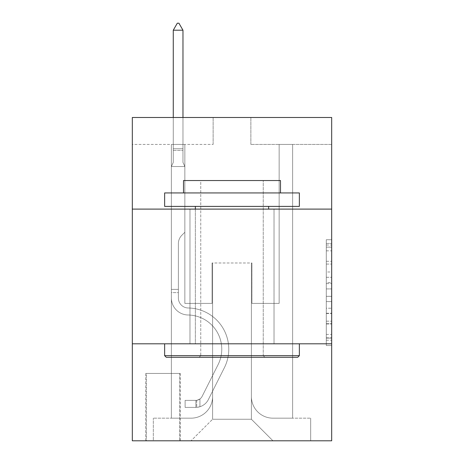 <?xml version="1.0" encoding="UTF-8"?>
<svg xmlns="http://www.w3.org/2000/svg" width="464" height="464" viewBox="0 0 464 464"><rect width="100%" height="100%" fill="white"/><g stroke="black" fill="none" stroke-linecap="round" stroke-linejoin="round"><path stroke-width="0.35" stroke-dasharray="2.32 1.74" d="M326.296 271.991L326.296 288.915L331.685 288.915L331.685 340.222L331.685 245.015L331.685 288.915L326.296 288.915L326.296 243.432L326.296 345.512L326.296 239.731L326.296 338.105L331.685 338.105L326.296 338.105L331.685 338.105L326.296 338.105L326.296 321.181L326.296 345.512L331.685 345.512L331.685 239.731L331.685 337.838L331.685 296.322L326.296 296.322L331.685 296.322L331.685 321.181L331.685 247.132L326.296 247.132L331.685 247.132L331.685 345.512L331.685 245.015L331.685 345.512L326.296 345.512L326.296 239.731L331.685 239.731L331.685 245.015L331.685 239.731L331.685 245.015L331.685 239.731L331.685 243.432L331.685 239.731L326.296 239.731L326.296 247.132L331.685 247.132L326.296 247.132L326.296 271.991L331.685 271.991M274.027 209.102L274.027 343.807L189.973 343.807L274.027 343.807L189.973 343.807L274.027 343.807L274.027 209.102L189.973 209.102L189.973 343.807L189.973 209.102L274.027 209.102M180.27 373.445L145.783 373.445L180.27 373.445L180.27 440.8L145.783 440.8L180.27 440.8M145.783 373.445L145.783 440.8M331.685 282.57L331.685 277.281L331.685 282.57L326.296 282.57L326.296 261.284L326.296 323.959L326.296 308.224L331.685 308.224L326.296 308.224L326.296 345.512L331.685 345.512L326.296 345.512L331.685 345.512L326.296 345.512L326.296 239.731L331.685 239.731L326.296 239.731L331.685 239.731L326.296 239.731L326.296 282.57L331.685 282.57M331.685 343.807L331.685 440.8L132.315 440.8L132.315 343.807L331.685 343.807L331.685 117.496L250.862 117.496L331.685 117.496L331.685 144.437L331.685 117.496L132.315 117.496L213.138 117.496L132.315 117.496L132.315 144.437L213.138 144.437L132.315 144.437L132.315 117.496L132.315 209.102L331.685 209.102L132.315 209.102L132.315 343.807L331.685 343.807L132.315 343.807M171.378 144.437L171.378 418.168L191.046 418.168A21.553 21.553 0 0 0 212.599 396.616L212.599 262.984L212.599 419.247L212.599 262.984L212.599 419.247L212.599 262.984L251.401 262.984L251.401 396.616A21.553 21.553 0 0 0 272.954 418.168L292.622 418.168L292.622 144.437L292.622 418.168L292.622 144.437L292.622 418.168L292.622 144.437L292.622 418.168L292.622 144.437L292.622 418.168L292.622 144.437L292.622 418.168L292.622 144.437L292.622 418.168L292.622 144.437L292.622 418.168L292.622 144.437L292.622 418.168L292.622 144.437L292.622 418.168L292.622 144.437L292.622 418.168L292.622 144.437L292.622 418.168L310.671 418.168L272.954 418.168L292.622 418.168L272.954 418.168L292.622 418.168L272.954 418.168L292.622 418.168L272.954 418.168L292.622 418.168L272.954 418.168L292.622 418.168L272.954 418.168L292.622 418.168L272.954 418.168L292.622 418.168L272.954 418.168L292.622 418.168L272.954 418.168L292.622 418.168L272.954 418.168L292.622 418.168L292.622 144.437L279.148 144.437L292.622 144.437L279.148 144.437L292.622 144.437L279.148 144.437L292.622 144.437L279.148 144.437L292.622 144.437L279.148 144.437L292.622 144.437L279.148 144.437L292.622 144.437L279.148 144.437L292.622 144.437L279.148 144.437L292.622 144.437L279.148 144.437L292.622 144.437L279.148 144.437L292.622 144.437L279.148 144.437L292.622 144.437L279.148 144.437L292.622 144.437L292.622 418.168L272.954 418.168A21.553 21.553 0 0 1 251.401 396.616A21.553 21.553 0 0 0 272.954 418.168A21.553 21.553 0 0 1 251.401 396.616A21.553 21.553 0 0 0 272.954 418.168A21.553 21.553 0 0 1 251.401 396.616A21.553 21.553 0 0 0 272.954 418.168A21.553 21.553 0 0 1 251.401 396.616A21.553 21.553 0 0 0 272.954 418.168A21.553 21.553 0 0 1 251.401 396.616A21.553 21.553 0 0 0 272.954 418.168A21.553 21.553 0 0 1 251.401 396.616A21.553 21.553 0 0 0 272.954 418.168A21.553 21.553 0 0 1 251.401 396.616A21.553 21.553 0 0 0 272.954 418.168A21.553 21.553 0 0 1 251.401 396.616A21.553 21.553 0 0 0 272.954 418.168A21.553 21.553 0 0 1 251.401 396.616A21.553 21.553 0 0 0 272.954 418.168A21.553 21.553 0 0 1 251.401 396.616A21.553 21.553 0 0 0 272.954 418.168A21.553 21.553 0 0 1 251.401 396.616L251.401 262.984L251.401 419.247L212.599 419.247L251.401 419.247L272.954 440.8L310.671 440.8L191.046 440.8L272.954 440.8L251.401 419.247L272.954 440.8L251.401 419.247L251.401 262.984L251.401 419.247L251.401 262.984L212.065 262.984L212.065 303.398L184.852 303.398L184.852 144.437L171.378 144.437L171.378 418.168L191.046 418.168A21.553 21.553 0 0 0 212.599 396.616L212.599 262.984L212.065 262.984L212.065 303.398L184.852 303.398L184.852 144.437L171.378 144.437L171.378 418.168L191.046 418.168L153.329 418.168L191.046 418.168L171.378 418.168L171.378 144.437L171.378 418.168L171.378 144.437L171.378 418.168L171.378 144.437L171.378 418.168L171.378 144.437L171.378 418.168L171.378 144.437L171.378 418.168L171.378 144.437L171.378 418.168L171.378 144.437L171.378 418.168L171.378 144.437L171.378 418.168L171.378 144.437L171.378 418.168L171.378 144.437L184.852 144.437L171.378 144.437L184.852 144.437L171.378 144.437L184.852 144.437L171.378 144.437L184.852 144.437L171.378 144.437L184.852 144.437L171.378 144.437L184.852 144.437L171.378 144.437L184.852 144.437L171.378 144.437L184.852 144.437L171.378 144.437L184.852 144.437L171.378 144.437L184.852 144.437L171.378 144.437L184.852 144.437L171.378 144.437L171.378 418.168L171.378 144.437M212.599 396.616L212.599 262.984L212.065 262.984L212.065 303.398L184.852 303.398L184.852 144.437L184.852 303.398L184.852 144.437L184.852 303.398L184.852 144.437L184.852 303.398L184.852 144.437L184.852 303.398L184.852 144.437L184.852 303.398L184.852 144.437L184.852 303.398L184.852 144.437L184.852 303.398L184.852 144.437L184.852 303.398L184.852 144.437L184.852 303.398L184.852 144.437L184.852 303.398L184.852 144.437L184.852 303.398L212.065 303.398L184.852 303.398L212.065 303.398L184.852 303.398L212.065 303.398L184.852 303.398L212.065 303.398L184.852 303.398L212.065 303.398L184.852 303.398L212.065 303.398L184.852 303.398L212.065 303.398L184.852 303.398L212.065 303.398L184.852 303.398L212.065 303.398L184.852 303.398L212.065 303.398L184.852 303.398L212.065 303.398L212.065 262.984L212.065 303.398L212.065 262.984L212.065 303.398L212.065 262.984L212.065 303.398L212.065 262.984L212.065 303.398L212.065 262.984L212.065 303.398L212.065 262.984L212.065 303.398L212.065 262.984L212.065 303.398L212.065 262.984L212.065 303.398L212.065 262.984L212.065 303.398L212.065 262.984L212.065 303.398L212.065 262.984L212.599 262.984L212.065 262.984L212.599 262.984L212.065 262.984L212.599 262.984L212.065 262.984L212.599 262.984L212.065 262.984L212.599 262.984L212.065 262.984L212.599 262.984L212.065 262.984L212.599 262.984L212.065 262.984L212.599 262.984L212.065 262.984L212.599 262.984L212.065 262.984L212.599 262.984L212.065 262.984L212.599 262.984L212.599 396.616A21.553 21.553 0 0 1 191.046 418.168A21.553 21.553 0 0 0 212.599 396.616A21.553 21.553 0 0 1 191.046 418.168A21.553 21.553 0 0 0 212.599 396.616A21.553 21.553 0 0 1 191.046 418.168A21.553 21.553 0 0 0 212.599 396.616A21.553 21.553 0 0 1 191.046 418.168A21.553 21.553 0 0 0 212.599 396.616A21.553 21.553 0 0 1 191.046 418.168A21.553 21.553 0 0 0 212.599 396.616A21.553 21.553 0 0 1 191.046 418.168A21.553 21.553 0 0 0 212.599 396.616A21.553 21.553 0 0 1 191.046 418.168A21.553 21.553 0 0 0 212.599 396.616A21.553 21.553 0 0 1 191.046 418.168A21.553 21.553 0 0 0 212.599 396.616A21.553 21.553 0 0 1 191.046 418.168A21.553 21.553 0 0 0 212.599 396.616A21.553 21.553 0 0 1 191.046 418.168A21.553 21.553 0 0 0 212.599 396.616M331.685 144.437L250.862 144.437L331.685 144.437M146.322 440.8L179.73 440.8L146.322 440.8L146.322 373.445L179.73 373.445L179.73 440.8L179.73 373.445L146.322 373.445L146.322 440.8M153.329 440.8L191.046 440.8L212.599 419.247L191.046 440.8L212.599 419.247L191.046 440.8L153.329 440.8L153.329 418.168L153.329 440.8M251.935 262.984L251.401 262.984L251.935 262.984L251.401 262.984L251.935 262.984L251.401 262.984L251.935 262.984L251.401 262.984L251.935 262.984L251.401 262.984L251.935 262.984L251.401 262.984L251.935 262.984L251.401 262.984L251.935 262.984L251.401 262.984L251.935 262.984L251.401 262.984L251.935 262.984L251.401 262.984L251.935 262.984L251.401 262.984L251.935 262.984L251.401 262.984L251.935 262.984L251.935 303.398L251.935 262.984M250.862 144.437L250.862 117.496L250.862 144.437M213.138 144.437L213.138 117.496L213.138 144.437M310.671 418.168L310.671 440.8L310.671 418.168M279.148 144.437L279.148 303.398L251.935 303.398L279.148 303.398L251.935 303.398L279.148 303.398L251.935 303.398L279.148 303.398L251.935 303.398L279.148 303.398L251.935 303.398L279.148 303.398L251.935 303.398L279.148 303.398L251.935 303.398L279.148 303.398L251.935 303.398L279.148 303.398L251.935 303.398L279.148 303.398L251.935 303.398L279.148 303.398L251.935 303.398L279.148 303.398L251.935 303.398L279.148 303.398L279.148 144.437M331.685 209.102L132.315 209.102M326.296 288.915L331.685 288.915L326.296 288.915M326.296 243.432L326.296 239.731L326.296 243.432L331.685 243.432L326.296 243.432M326.296 323.692L326.296 301.612L326.296 323.692L331.685 323.692L326.296 323.692M326.296 301.612L326.296 296.322L331.685 296.322L326.296 296.322L326.296 301.612L331.685 301.612L326.296 301.612M326.296 261.284L326.296 247.132L326.296 261.284L331.685 261.284L326.296 261.284M326.296 239.731L331.685 239.731L326.296 239.731L326.296 245.015L326.296 239.731L331.685 239.731M326.296 345.512L331.685 345.512L326.296 345.512L326.296 340.222L326.296 345.512M171.378 292.622L171.378 166.53L184.852 166.53L184.852 232.267L181.813 235.306A11.71 11.71 -51.3 0 0 178.385 243.583A11.71 11.71 128.7 0 1 181.813 235.306L184.852 232.267L184.852 166.53L182.967 162.435L182.967 150.382L182.967 162.435L184.852 166.53L184.852 232.267L181.813 235.306A11.71 11.71 -64.1 0 0 178.385 243.583A11.71 11.71 115.9 0 1 181.813 235.306L184.852 232.267L184.852 166.53L182.967 162.435L182.967 148.747L182.967 162.435L184.852 166.53L184.852 232.267L181.813 235.306A11.71 11.71 -64.1 0 0 178.385 243.583A11.71 11.71 115.9 0 1 181.813 235.306L184.852 232.267L184.852 166.53L182.967 162.435L182.967 30.206L182.967 162.435L184.852 166.53L184.852 232.267L181.813 235.306A11.71 11.71 -64.1 0 0 178.385 243.583A11.71 11.71 115.9 0 1 181.813 235.306L184.852 232.267L184.852 166.53L182.967 162.435L182.967 30.206L173.269 30.206L173.269 162.435L171.378 166.53L184.852 166.53L184.852 232.267L181.813 235.306A11.71 11.71 -64.1 0 0 178.385 243.583A11.71 11.71 115.9 0 1 181.813 235.306L184.852 232.267L184.852 166.53L182.967 162.435L184.852 166.53L184.852 232.267L181.813 235.306A11.71 11.71 -64.1 0 0 178.385 243.583A11.71 11.71 115.9 0 1 181.813 235.306L184.852 232.267L184.852 166.53L182.967 162.435L182.967 150.382L182.967 162.435L184.852 166.53L184.852 232.267L181.813 235.306A11.71 11.71 -64.1 0 0 178.385 243.583A11.71 11.71 115.9 0 1 181.813 235.306L184.852 232.267L184.852 166.53L182.967 162.435L182.967 148.747L182.967 162.435L184.852 166.53L184.852 232.267L181.813 235.306A11.71 11.71 -64.1 0 0 178.385 243.583A11.71 11.71 115.9 0 1 181.813 235.306L184.852 232.267L184.852 166.53L182.967 162.435L182.967 30.206L178.924 23.2L177.306 23.2L178.924 23.2L177.306 23.2L173.269 30.206L182.967 30.206L178.924 23.2L177.306 23.2L173.269 30.206L173.269 148.747L173.269 30.206L182.967 30.206L182.967 162.435L184.852 166.53L184.852 232.267L181.813 235.306A11.71 11.71 -64.1 0 0 178.385 243.583A11.71 11.71 115.9 0 1 181.813 235.306L184.852 232.267L184.852 166.53L182.967 162.435L182.967 30.206L173.269 30.206L173.269 150.382L173.269 30.206L182.967 30.206L178.924 23.2L177.306 23.2L178.924 23.2L177.306 23.2L173.269 30.206L173.269 162.435L173.269 30.206L182.967 30.206L178.924 23.2L177.306 23.2L173.269 30.206L173.269 162.435L171.378 166.53L173.269 162.435L173.269 30.206L182.967 30.206L182.967 162.435L184.852 166.53L184.852 232.267L181.813 235.306A11.71 11.71 -64.1 0 0 178.385 243.583A11.71 11.71 115.9 0 1 181.813 235.306L184.852 232.267L184.852 166.53L182.967 162.435L182.967 30.206L173.269 30.206L173.269 162.435L171.378 166.53L184.852 166.53L184.852 232.267L181.813 235.306A11.71 11.71 -64.1 0 0 178.385 243.583A11.71 11.71 115.9 0 1 181.813 235.306L184.852 232.267L184.852 166.53L182.967 162.435L184.852 166.53L184.852 232.267L181.813 235.306A11.71 11.71 -64.1 0 0 178.385 243.583A11.71 11.71 115.9 0 1 181.813 235.306L184.852 232.267L184.852 166.53L182.967 162.435L182.967 150.382L182.967 162.435L184.852 166.53L171.378 166.53L173.269 162.435L173.269 30.206L182.967 30.206L178.924 23.2L177.306 23.2L178.924 23.2L177.306 23.2L173.269 30.206L173.269 162.435L171.378 166.53L184.852 166.53L171.378 166.53L173.269 162.435L173.269 30.206L182.967 30.206L178.924 23.2L177.306 23.2L173.269 30.206L173.269 162.435L171.378 166.53L184.852 166.53L171.378 166.53L173.269 162.435L173.269 30.206L182.967 30.206L182.967 150.382L182.967 30.206L173.269 30.206L173.269 162.435L171.378 166.53L184.852 166.53L171.378 166.53L173.269 162.435L173.269 30.206L182.967 30.206L178.924 23.2L177.306 23.2L178.924 23.2L177.306 23.2L173.269 30.206L173.269 162.435L171.378 166.53L184.852 166.53L171.378 166.53L173.269 162.435L173.269 30.206L182.967 30.206L178.924 23.2L177.306 23.2L173.269 30.206L173.269 162.435L171.378 166.53L184.852 166.53L171.378 166.53L173.269 162.435L173.269 30.206L182.967 30.206L182.967 162.435L182.967 30.206L173.269 30.206L182.967 30.206L178.924 23.2L177.306 23.2L173.269 30.206L177.306 23.2L178.924 23.2L182.967 30.206L182.967 162.435L184.852 166.53L171.378 166.53L184.852 166.53L171.378 166.53L173.269 162.435L171.378 166.53L184.852 166.53L171.378 166.53L173.269 162.435L173.269 150.382L173.269 162.435L171.378 166.53L184.852 166.53L171.378 166.53L173.269 162.435L173.269 148.747L173.269 162.435L171.378 166.53L184.852 166.53L171.378 166.53L173.269 162.435L173.269 30.206L182.967 30.206L178.924 23.2L182.967 30.206L182.967 148.747L182.967 30.206L173.269 30.206L177.306 23.2L173.269 30.206L177.306 23.2L178.924 23.2L182.967 30.206L178.924 23.2L177.306 23.2L173.269 30.206L182.967 30.206L182.967 150.382L182.967 30.206L178.924 23.2L182.967 30.206L182.967 162.435L182.967 30.206L173.269 30.206L177.306 23.2L173.269 30.206L177.306 23.2L178.924 23.2L182.967 30.206L178.924 23.2L177.306 23.2L173.269 30.206L182.967 30.206L182.967 162.435L184.852 166.53L171.378 166.53L173.269 162.435L171.378 166.53L171.378 298.021A16.971 16.971 -51.3 0 0 188.088 314.992A16.971 16.971 128.7 0 1 171.378 298.021L171.378 166.53L171.378 298.021A16.971 16.971 -64.1 0 0 188.088 314.992A16.971 16.971 128.7 0 1 171.378 298.021L171.378 166.53L171.378 298.021A16.971 16.971 -64.1 0 0 188.088 314.992A16.971 16.971 128.7 0 1 171.378 298.021L171.378 166.53L171.378 298.021A16.971 16.971 -64.1 0 0 188.088 314.992A34.214 34.214 128.7 0 1 218.115 364.571A34.214 34.214 -51.3 0 0 188.088 314.992A16.971 16.971 115.9 0 1 171.378 298.021L171.378 166.53L171.378 298.021A16.971 16.971 -64.1 0 0 188.088 314.992A16.971 16.971 115.9 0 1 171.378 298.021L171.378 166.53L171.378 298.021A16.971 16.971 -64.1 0 0 188.088 314.992A16.971 16.971 115.9 0 1 171.378 298.021L171.378 166.53L171.378 298.021A16.971 16.971 -64.1 0 0 188.088 314.992A34.214 34.214 115.9 0 1 218.115 364.571A34.214 34.214 -51.3 0 0 188.088 314.992A16.971 16.971 115.9 0 1 171.378 298.021L171.378 166.53L171.378 298.021A16.971 16.971 -64.1 0 0 188.088 314.992A16.971 16.971 115.9 0 1 171.378 298.021L171.378 166.53L171.378 298.021A16.971 16.971 -64.1 0 0 188.088 314.992A16.971 16.971 115.9 0 1 171.378 298.021L171.378 166.53L171.378 298.021A16.971 16.971 -64.1 0 0 188.088 314.992A34.214 34.214 115.9 0 1 218.115 364.571A34.214 34.214 -51.3 0 0 188.088 314.992A16.971 16.971 115.9 0 1 171.378 298.021L171.378 166.53L171.378 298.021A16.971 16.971 -64.1 0 0 188.088 314.992A16.971 16.971 115.9 0 1 171.378 298.021L171.378 166.53L171.378 298.021L171.378 292.622L178.385 292.622L178.385 289.385L171.378 289.385L178.385 289.385L178.385 298.021L178.385 243.583L178.385 298.021A9.97 9.97 -51.3 0 0 188.198 307.986A9.97 9.97 128.7 0 1 178.385 298.021L178.385 243.583L178.385 298.021L178.385 289.385L171.378 289.385L178.385 289.385L178.385 298.021A9.97 9.97 -64.1 0 0 188.198 307.986A9.97 9.97 128.7 0 1 178.385 298.021L178.385 243.583L178.385 298.021A9.97 9.97 -64.1 0 0 188.198 307.986A9.97 9.97 128.7 0 1 178.385 298.021L178.385 243.583L178.385 298.021L178.385 289.385L171.378 289.385L178.385 289.385L178.385 298.021A9.97 9.97 -64.1 0 0 188.198 307.986A41.221 41.221 128.7 0 1 224.373 367.72A41.221 41.221 -51.3 0 0 188.198 307.986A9.97 9.97 115.9 0 1 178.385 298.021L178.385 243.583L178.385 298.021A9.97 9.97 -64.1 0 0 188.198 307.986A9.97 9.97 115.9 0 1 178.385 298.021L178.385 243.583L178.385 298.021L178.385 289.385L171.378 289.385L178.385 289.385L178.385 298.021A9.97 9.97 -64.1 0 0 188.198 307.986A9.97 9.97 115.9 0 1 178.385 298.021L178.385 243.583L178.385 298.021A9.97 9.97 -64.1 0 0 188.198 307.986A41.221 41.221 115.9 0 1 224.373 367.72A41.221 41.221 -51.3 0 0 188.198 307.986A9.97 9.97 115.9 0 1 178.385 298.021L178.385 243.583L178.385 298.021L178.385 289.385L171.378 289.385L178.385 289.385L178.385 298.021A9.97 9.97 -64.1 0 0 188.198 307.986A9.97 9.97 115.9 0 1 178.385 298.021L178.385 243.583L178.385 298.021A9.97 9.97 -64.1 0 0 188.198 307.986A9.97 9.97 115.9 0 1 178.385 298.021L178.385 243.583L178.385 298.021L178.385 289.385L171.378 289.385L178.385 289.385L178.385 298.021A9.97 9.97 -64.1 0 0 188.198 307.986A41.221 41.221 115.9 0 1 224.373 367.72A41.221 41.221 -51.3 0 0 188.198 307.986A9.97 9.97 115.9 0 1 178.385 298.021L178.385 243.583L178.385 298.021A9.97 9.97 -64.1 0 0 188.198 307.986A9.97 9.97 115.9 0 1 178.385 298.021L178.385 243.583L178.385 298.021L178.385 292.622L171.378 292.622M195.895 407.392A14.28 14.28 -51.3 0 0 208.388 399.527L224.373 367.72A41.221 41.221 -64.1 0 0 188.198 307.986A9.97 9.97 115.9 0 1 178.385 298.021A9.97 9.97 -64.1 0 0 188.198 307.986A41.221 41.221 115.9 0 1 224.373 367.72A41.221 41.221 -64.1 0 0 188.198 307.986A9.97 9.97 115.9 0 1 178.385 298.021A9.97 9.97 115.9 0 0 188.198 307.986A9.97 9.97 115.9 0 1 178.385 298.021A9.97 9.97 115.9 0 0 188.198 307.986A41.221 41.221 115.9 0 1 224.373 367.72A41.221 41.221 -64.1 0 0 188.198 307.986A9.97 9.97 115.9 0 1 178.385 298.021A9.97 9.97 115.9 0 0 188.198 307.986A41.221 41.221 115.9 0 1 224.373 367.72L208.388 399.527L224.373 367.72A41.221 41.221 -64.1 0 0 188.198 307.986A9.97 9.97 115.9 0 1 178.385 298.021A9.97 9.97 115.9 0 0 188.198 307.986A9.97 9.97 115.9 0 1 178.385 298.021A9.97 9.97 115.9 0 0 188.198 307.986A41.221 41.221 115.9 0 1 224.373 367.72A41.221 41.221 -64.1 0 0 188.198 307.986A9.97 9.97 115.9 0 1 178.385 298.021A9.97 9.97 115.9 0 0 188.198 307.986A41.221 41.221 115.9 0 1 224.373 367.72A41.221 41.221 -64.1 0 0 188.198 307.986A9.97 9.97 115.9 0 1 178.385 298.021A9.97 9.97 115.9 0 0 188.198 307.986A9.97 9.97 115.9 0 1 178.385 298.021A9.97 9.97 115.9 0 0 188.198 307.986A41.221 41.221 115.9 0 1 224.373 367.72L208.388 399.527A14.28 14.28 128.7 0 1 199.938 406.725A14.28 14.28 -51.3 0 0 208.388 399.527L224.373 367.72A41.221 41.221 -64.1 0 0 188.198 307.986A9.97 9.97 115.9 0 1 178.385 298.021A9.97 9.97 115.9 0 0 188.198 307.986A41.221 41.221 115.9 0 1 224.373 367.72A41.221 41.221 -64.1 0 0 188.198 307.986A9.97 9.97 115.9 0 1 178.385 298.021A9.97 9.97 115.9 0 0 188.198 307.986A9.97 9.97 115.9 0 1 178.385 298.021A9.97 9.97 115.9 0 0 188.198 307.986A41.221 41.221 115.9 0 1 224.373 367.72A41.221 41.221 -64.1 0 0 188.198 307.986A9.97 9.97 115.9 0 1 178.385 298.021A9.97 9.97 115.9 0 0 188.198 307.986A41.221 41.221 115.9 0 1 224.373 367.72L208.388 399.527L224.373 367.72A41.221 41.221 -64.1 0 0 188.198 307.986A41.221 41.221 -64.1 0 1 224.373 367.72A41.221 41.221 -64.1 0 0 188.198 307.986A41.221 41.221 -64.1 0 1 224.373 367.72L208.388 399.527L224.373 367.72A41.221 41.221 -64.1 0 0 188.198 307.986A41.221 41.221 -64.1 0 1 224.373 367.72L208.388 399.527A14.28 14.28 115.9 0 1 199.938 406.725C195.785 407.607 195.785 407.607 199.938 406.725C195.785 407.607 195.785 407.607 199.938 406.725A14.28 14.28 -64.1 0 0 208.388 399.527L224.373 367.72A41.221 41.221 -64.1 0 0 188.198 307.986A41.221 41.221 -64.1 0 1 224.373 367.72A41.221 41.221 -64.1 0 0 188.198 307.986A41.221 41.221 -64.1 0 1 224.373 367.72L208.388 399.527L224.373 367.72A41.221 41.221 -64.1 0 0 188.198 307.986A41.221 41.221 -64.1 0 1 224.373 367.72L208.388 399.527L224.373 367.72A41.221 41.221 -64.1 0 0 188.198 307.986A41.221 41.221 -64.1 0 1 224.373 367.72A41.221 41.221 -64.1 0 0 188.198 307.986A41.221 41.221 -64.1 0 1 224.373 367.72L208.388 399.527A14.28 14.28 115.9 0 1 199.938 406.725C195.785 407.607 195.785 407.607 199.938 406.725C195.785 407.607 195.785 407.607 199.938 406.725A14.28 14.28 -64.1 0 0 208.388 399.527L224.373 367.72A41.221 41.221 -64.1 0 0 188.198 307.986A41.221 41.221 -64.1 0 1 224.373 367.72L208.388 399.527L224.373 367.72A41.221 41.221 -64.1 0 0 188.198 307.986A41.221 41.221 -64.1 0 1 224.373 367.72A41.221 41.221 -64.1 0 0 188.198 307.986A41.221 41.221 -64.1 0 1 224.373 367.72L208.388 399.527L224.373 367.72A41.221 41.221 -64.1 0 0 188.198 307.986A41.221 41.221 -64.1 0 1 224.373 367.72L208.388 399.527A14.28 14.28 115.9 0 1 199.938 406.725C195.785 407.607 195.785 407.607 199.938 406.725C195.785 407.607 195.785 407.607 199.938 406.725A14.28 14.28 -64.1 0 0 208.388 399.527L224.373 367.72L208.388 399.527A14.28 14.28 115.9 0 1 199.938 406.725C195.785 407.607 195.785 407.607 199.938 406.725C195.785 407.607 195.785 407.607 199.938 406.725A14.28 14.28 -64.1 0 0 208.388 399.527L224.373 367.72L208.388 399.527A14.28 14.28 115.9 0 1 199.938 406.725C195.785 407.607 195.785 407.607 199.938 406.725C195.785 407.607 195.785 407.607 199.938 406.725A14.28 14.28 -64.1 0 0 208.388 399.527L224.373 367.72L208.388 399.527A14.28 14.28 115.9 0 1 199.938 406.725C195.785 407.607 195.785 407.607 199.938 406.725C195.785 407.607 195.785 407.607 199.938 406.725A14.28 14.28 -64.1 0 0 208.388 399.527L224.373 367.72L208.388 399.527A14.28 14.28 115.9 0 1 199.938 406.725C195.785 407.607 195.785 407.607 199.938 406.725C195.785 407.607 195.785 407.607 199.938 406.725A14.28 14.28 -64.1 0 0 208.388 399.527L224.373 367.72L208.388 399.527A14.28 14.28 115.9 0 1 199.938 406.725C195.785 407.607 195.785 407.607 199.938 406.725C195.785 407.607 195.785 407.607 199.938 406.725A14.28 14.28 -64.1 0 0 208.388 399.527L224.373 367.72L208.388 399.527A14.28 14.28 115.9 0 1 199.938 406.725C195.785 407.607 195.785 407.607 199.938 406.725C195.785 407.607 195.785 407.607 199.938 406.725A14.28 14.28 -64.1 0 0 208.388 399.527L224.373 367.72L208.388 399.527A14.28 14.28 115.9 0 1 199.938 406.725C195.785 407.607 195.785 407.607 199.938 406.725C195.785 407.607 195.785 407.607 199.938 406.725A14.28 14.28 -64.1 0 0 208.388 399.527L224.373 367.72L208.388 399.527A14.28 14.28 115.9 0 1 199.938 406.725C195.785 407.607 195.785 407.607 199.938 406.725C195.785 407.607 195.785 407.607 199.938 406.725A14.28 14.28 -64.1 0 0 208.388 399.527A14.28 14.28 -51.3 0 1 195.895 407.392L195.895 400.38A7.273 7.273 -51.3 0 0 202.13 396.378L218.115 364.571A34.214 34.214 -64.1 0 0 188.088 314.992A16.971 16.971 115.9 0 1 171.378 298.021A16.971 16.971 -64.1 0 0 188.088 314.992A34.214 34.214 115.9 0 1 218.115 364.571A34.214 34.214 -64.1 0 0 188.088 314.992A16.971 16.971 115.9 0 1 171.378 298.021A16.971 16.971 115.9 0 0 188.088 314.992A16.971 16.971 115.9 0 1 171.378 298.021A16.971 16.971 115.9 0 0 188.088 314.992A34.214 34.214 115.9 0 1 218.115 364.571A34.214 34.214 -64.1 0 0 188.088 314.992A16.971 16.971 115.9 0 1 171.378 298.021A16.971 16.971 115.9 0 0 188.088 314.992A34.214 34.214 115.9 0 1 218.115 364.571L202.13 396.378L218.115 364.571A34.214 34.214 -64.1 0 0 188.088 314.992A16.971 16.971 115.9 0 1 171.378 298.021A16.971 16.971 115.9 0 0 188.088 314.992A16.971 16.971 115.9 0 1 171.378 298.021A16.971 16.971 115.9 0 0 188.088 314.992A34.214 34.214 115.9 0 1 218.115 364.571A34.214 34.214 -64.1 0 0 188.088 314.992A16.971 16.971 115.9 0 1 171.378 298.021A16.971 16.971 115.9 0 0 188.088 314.992A34.214 34.214 115.9 0 1 218.115 364.571A34.214 34.214 -64.1 0 0 188.088 314.992A16.971 16.971 115.9 0 1 171.378 298.021A16.971 16.971 115.9 0 0 188.088 314.992A16.971 16.971 115.9 0 1 171.378 298.021A16.971 16.971 115.9 0 0 188.088 314.992A34.214 34.214 115.9 0 1 218.115 364.571L202.13 396.378A7.273 7.273 128.7 0 1 199.938 398.97C195.86 400.85 195.86 400.85 199.938 398.97C195.86 400.85 195.86 400.85 199.938 398.97A7.273 7.273 -51.3 0 0 202.13 396.378L218.115 364.571A34.214 34.214 -64.1 0 0 188.088 314.992A16.971 16.971 115.9 0 1 171.378 298.021A16.971 16.971 115.9 0 0 188.088 314.992A34.214 34.214 115.9 0 1 218.115 364.571A34.214 34.214 -64.1 0 0 188.088 314.992A16.971 16.971 115.9 0 1 171.378 298.021A16.971 16.971 115.9 0 0 188.088 314.992A16.971 16.971 115.9 0 1 171.378 298.021A16.971 16.971 115.9 0 0 188.088 314.992A34.214 34.214 115.9 0 1 218.115 364.571A34.214 34.214 -64.1 0 0 188.088 314.992A16.971 16.971 115.9 0 1 171.378 298.021A16.971 16.971 115.9 0 0 188.088 314.992A34.214 34.214 115.9 0 1 218.115 364.571L202.13 396.378L218.115 364.571A34.214 34.214 -64.1 0 0 188.088 314.992A34.214 34.214 -64.1 0 1 218.115 364.571A34.214 34.214 -64.1 0 0 188.088 314.992A34.214 34.214 -64.1 0 1 218.115 364.571L202.13 396.378L218.115 364.571A34.214 34.214 -64.1 0 0 188.088 314.992A34.214 34.214 -64.1 0 1 218.115 364.571L202.13 396.378A7.273 7.273 115.9 0 1 199.938 398.97C195.86 400.85 195.86 400.85 199.938 398.97C195.86 400.85 195.86 400.85 199.938 398.97A7.273 7.273 -64.1 0 0 202.13 396.378L218.115 364.571A34.214 34.214 -64.1 0 0 188.088 314.992A34.214 34.214 -64.1 0 1 218.115 364.571A34.214 34.214 -64.1 0 0 188.088 314.992A34.214 34.214 -64.1 0 1 218.115 364.571L202.13 396.378L218.115 364.571A34.214 34.214 -64.1 0 0 188.088 314.992A34.214 34.214 -64.1 0 1 218.115 364.571L202.13 396.378L218.115 364.571A34.214 34.214 -64.1 0 0 188.088 314.992A34.214 34.214 -64.1 0 1 218.115 364.571A34.214 34.214 -64.1 0 0 188.088 314.992A34.214 34.214 -64.1 0 1 218.115 364.571L202.13 396.378A7.273 7.273 115.9 0 1 199.938 398.97C195.86 400.85 195.86 400.85 199.938 398.97C195.86 400.85 195.86 400.85 199.938 398.97A7.273 7.273 -64.1 0 0 202.13 396.378L218.115 364.571A34.214 34.214 -64.1 0 0 188.088 314.992A34.214 34.214 -64.1 0 1 218.115 364.571L202.13 396.378L218.115 364.571A34.214 34.214 -64.1 0 0 188.088 314.992A34.214 34.214 -64.1 0 1 218.115 364.571A34.214 34.214 -64.1 0 0 188.088 314.992A34.214 34.214 -64.1 0 1 218.115 364.571L202.13 396.378L218.115 364.571A34.214 34.214 -64.1 0 0 188.088 314.992A34.214 34.214 -64.1 0 1 218.115 364.571L202.13 396.378A7.273 7.273 115.9 0 1 199.938 398.97C195.86 400.85 195.86 400.85 199.938 398.97C195.86 400.85 195.86 400.85 199.938 398.97A7.273 7.273 -64.1 0 0 202.13 396.378L218.115 364.571L202.13 396.378A7.273 7.273 115.9 0 1 199.938 398.97C195.86 400.85 195.86 400.85 199.938 398.97C195.86 400.85 195.86 400.85 199.938 398.97A7.273 7.273 -64.1 0 0 202.13 396.378L218.115 364.571L202.13 396.378A7.273 7.273 115.9 0 1 199.938 398.97C195.86 400.85 195.86 400.85 199.938 398.97C195.86 400.85 195.86 400.85 199.938 398.97A7.273 7.273 -64.1 0 0 202.13 396.378L218.115 364.571L202.13 396.378A7.273 7.273 115.9 0 1 199.938 398.97C195.86 400.85 195.86 400.85 199.938 398.97C195.86 400.85 195.86 400.85 199.938 398.97A7.273 7.273 -64.1 0 0 202.13 396.378L218.115 364.571L202.13 396.378A7.273 7.273 115.9 0 1 199.938 398.97C195.86 400.85 195.86 400.85 199.938 398.97C195.86 400.85 195.86 400.85 199.938 398.97A7.273 7.273 -64.1 0 0 202.13 396.378L218.115 364.571L202.13 396.378A7.273 7.273 115.9 0 1 199.938 398.97C195.86 400.85 195.86 400.85 199.938 398.97C195.86 400.85 195.86 400.85 199.938 398.97A7.273 7.273 -64.1 0 0 202.13 396.378L218.115 364.571L202.13 396.378A7.273 7.273 115.9 0 1 199.938 398.97C195.86 400.85 195.86 400.85 199.938 398.97C195.86 400.85 195.86 400.85 199.938 398.97A7.273 7.273 -64.1 0 0 202.13 396.378L218.115 364.571L202.13 396.378A7.273 7.273 115.9 0 1 199.938 398.97C195.86 400.85 195.86 400.85 199.938 398.97C195.86 400.85 195.86 400.85 199.938 398.97A7.273 7.273 -64.1 0 0 202.13 396.378L218.115 364.571L202.13 396.378A7.273 7.273 115.9 0 1 199.938 398.97C195.86 400.85 195.86 400.85 199.938 398.97C195.86 400.85 195.86 400.85 199.938 398.97A7.273 7.273 -64.1 0 0 202.13 396.378A7.273 7.273 -51.3 0 1 195.895 400.38L195.895 407.392L185.119 407.392L195.895 407.392A14.28 14.28 -64.1 0 0 208.388 399.527A14.28 14.28 -64.1 0 1 195.895 407.392L195.895 400.38L185.119 400.386L195.895 400.38A7.273 7.273 -64.1 0 0 202.13 396.378A7.273 7.273 -64.1 0 1 195.895 400.38L195.895 407.392L185.119 407.392L185.119 400.386L185.119 407.392L195.895 407.392A14.28 14.28 -64.1 0 0 208.388 399.527A14.28 14.28 -64.1 0 1 195.895 407.392L195.895 400.38L185.119 400.386L195.895 400.38A7.273 7.273 -64.1 0 0 202.13 396.378A7.273 7.273 -64.1 0 1 195.895 400.38L195.895 407.392L185.119 407.392L185.119 400.386L185.119 407.392L195.895 407.392A14.28 14.28 -64.1 0 0 208.388 399.527A14.28 14.28 -64.1 0 1 195.895 407.392L195.895 400.38L185.119 400.386L195.895 400.38A7.273 7.273 -64.1 0 0 202.13 396.378A7.273 7.273 -64.1 0 1 195.895 400.38L195.895 407.392L185.119 407.392L185.119 400.386L185.119 407.392L195.895 407.392A14.28 14.28 -64.1 0 0 208.388 399.527A14.28 14.28 -64.1 0 1 195.895 407.392L195.895 400.38L185.119 400.386L195.895 400.38A7.273 7.273 -64.1 0 0 202.13 396.378A7.273 7.273 -64.1 0 1 195.895 400.38L195.895 407.392L185.119 407.392L185.119 400.386L185.119 407.392L195.895 407.392A14.28 14.28 -64.1 0 0 208.388 399.527A14.28 14.28 -64.1 0 1 195.895 407.392L195.895 400.38L185.119 400.386L195.895 400.38A7.273 7.273 -64.1 0 0 202.13 396.378A7.273 7.273 -64.1 0 1 195.895 400.38L195.895 407.392L185.119 407.392L185.119 400.386L185.119 407.392L195.895 407.392A14.28 14.28 -64.1 0 0 208.388 399.527A14.28 14.28 -64.1 0 1 195.895 407.392L195.895 400.38L185.119 400.386L195.895 400.38A7.273 7.273 -64.1 0 0 202.13 396.378A7.273 7.273 -64.1 0 1 195.895 400.38L195.895 407.392L185.119 407.392L185.119 400.386L185.119 407.392L195.895 407.392A14.28 14.28 -64.1 0 0 208.388 399.527A14.28 14.28 -64.1 0 1 195.895 407.392L195.895 400.38L185.119 400.386L195.895 400.38A7.273 7.273 -64.1 0 0 202.13 396.378A7.273 7.273 -64.1 0 1 195.895 400.38L195.895 407.392L185.119 407.392L185.119 400.386L185.119 407.392L195.895 407.392A14.28 14.28 -64.1 0 0 208.388 399.527A14.28 14.28 -64.1 0 1 195.895 407.392L195.895 400.38L185.119 400.386L195.895 400.38A7.273 7.273 -64.1 0 0 202.13 396.378A7.273 7.273 -64.1 0 1 195.895 400.38L195.895 407.392L185.119 407.392L185.119 400.386L185.119 407.392L195.895 407.392A14.28 14.28 -64.1 0 0 208.388 399.527A14.28 14.28 -64.1 0 1 195.895 407.392L195.895 400.38L185.119 400.386L195.895 400.38A7.273 7.273 -64.1 0 0 202.13 396.378A7.273 7.273 -64.1 0 1 195.895 400.38L195.895 407.392L185.119 407.392L185.119 400.386L185.119 407.392L195.895 407.392A14.28 14.28 -64.1 0 0 208.388 399.527A14.28 14.28 -64.1 0 1 195.895 407.392L195.895 400.38L185.119 400.386L195.895 400.38A7.273 7.273 -64.1 0 0 202.13 396.378A7.273 7.273 -64.1 0 1 195.895 400.38L195.895 407.392L185.119 407.392L185.119 400.386L185.119 407.392L195.895 407.392A14.28 14.28 -64.1 0 0 208.388 399.527A14.28 14.28 -64.1 0 1 195.895 407.392L195.895 400.38L185.119 400.386L195.895 400.38A7.273 7.273 -64.1 0 0 202.13 396.378A7.273 7.273 -64.1 0 1 195.895 400.38L195.895 407.392L185.119 407.392L185.119 400.386L185.119 407.392L195.895 407.392M166.263 357.28L297.737 357.28L299.355 355.662L164.645 355.662L299.355 355.662L164.645 355.662L166.263 357.28L297.737 357.28L166.263 357.28M200.75 355.662L199.131 357.28L264.869 357.28L199.131 357.28L264.869 357.28L199.131 357.28L200.75 355.662L200.75 180.542L263.25 180.542L200.75 180.542L263.25 180.542L200.75 180.542L200.75 355.662L263.25 355.662L264.869 357.28L263.25 355.662L200.75 355.662L263.25 355.662L263.25 180.542L263.25 355.662L200.75 355.662M299.355 192.937L164.645 192.937L164.645 206.405L299.355 206.405L164.645 206.405L299.355 206.405L299.355 192.937L164.645 192.937L299.355 192.937M183.506 192.937L280.494 192.937L280.494 180.542L183.506 180.542L280.494 180.542L183.506 180.542L183.506 192.937L280.494 192.937M164.645 343.807L299.355 343.807L164.645 343.807L299.355 343.807L164.645 343.807L164.645 355.662M299.355 343.807L299.355 355.662M195.361 206.405L268.639 206.405L195.361 206.405L268.639 206.405L195.361 206.405L195.361 343.807L268.639 343.807L195.361 343.807L268.639 343.807L195.361 343.807L195.361 209.102M268.639 206.405L268.639 209.102M182.967 30.206L178.924 23.2L182.967 30.206L182.967 148.747L182.967 30.206L173.269 30.206L177.306 23.2L173.269 30.206L177.306 23.2L178.924 23.2L182.967 30.206L178.924 23.2L182.967 30.206L182.967 117.496M173.269 30.206L177.306 23.2L173.269 30.206L173.269 162.435L173.269 148.747L182.967 148.747L173.269 148.747L182.967 148.747L173.269 148.747L182.967 148.747L173.269 148.747L182.967 148.747L173.269 148.747L182.967 148.747L173.269 148.747L182.967 148.747L173.269 148.747L182.967 148.747L173.269 148.747L182.967 148.747L173.269 148.747L182.967 148.747L173.269 148.747L182.967 148.747L173.269 148.747L182.967 148.747L173.269 148.747L182.967 148.747L173.269 148.747L173.269 117.496M185.119 400.386L195.628 400.386L185.119 400.386L185.119 407.392L185.119 400.386M199.938 406.725C195.785 407.607 195.785 407.607 199.938 406.725C195.785 407.607 195.785 407.607 199.938 406.725L199.938 398.97L199.938 406.725M326.296 321.181L331.685 321.181L326.296 321.181M326.296 313.246L331.685 313.246M326.296 264.057L331.685 264.057L326.296 264.057M326.296 245.015L331.685 245.015M326.296 340.222L331.685 340.222M326.296 334.405L331.685 334.405M326.296 250.838L331.685 250.838M326.296 283.626L331.685 283.626L326.296 283.626M326.296 313.513L331.685 313.513L326.296 313.513M326.296 323.959L331.685 323.959L326.296 323.959M326.296 277.281L331.685 277.281L326.296 277.281M173.269 150.382L182.967 150.382L173.269 150.382M326.296 337.838L331.685 337.838M326.296 338.105L331.685 338.105M326.296 247.132L331.685 247.132M196.707 400.304L196.707 407.351L196.707 400.304"/><path stroke-width="0.7" d="M331.685 209.102L331.685 117.496L132.315 117.496L132.315 209.102L331.685 209.102L331.685 440.8L132.315 440.8L132.315 209.102M331.685 343.807L132.315 343.807M166.263 357.28L164.645 355.662L299.355 355.662L297.737 357.28L166.263 357.28M299.355 192.937L299.355 206.405L164.645 206.405L164.645 192.937L299.355 192.937M183.506 192.937L183.506 180.542L280.494 180.542L280.494 192.937M299.355 343.807L299.355 355.662M164.645 343.807L164.645 355.662M268.639 206.405L268.639 209.102M195.361 206.405L195.361 209.102M182.967 30.206L178.924 23.2L177.306 23.2L173.269 30.206L182.967 30.206L182.967 117.496M173.269 30.206L173.269 117.496"/></g></svg>
